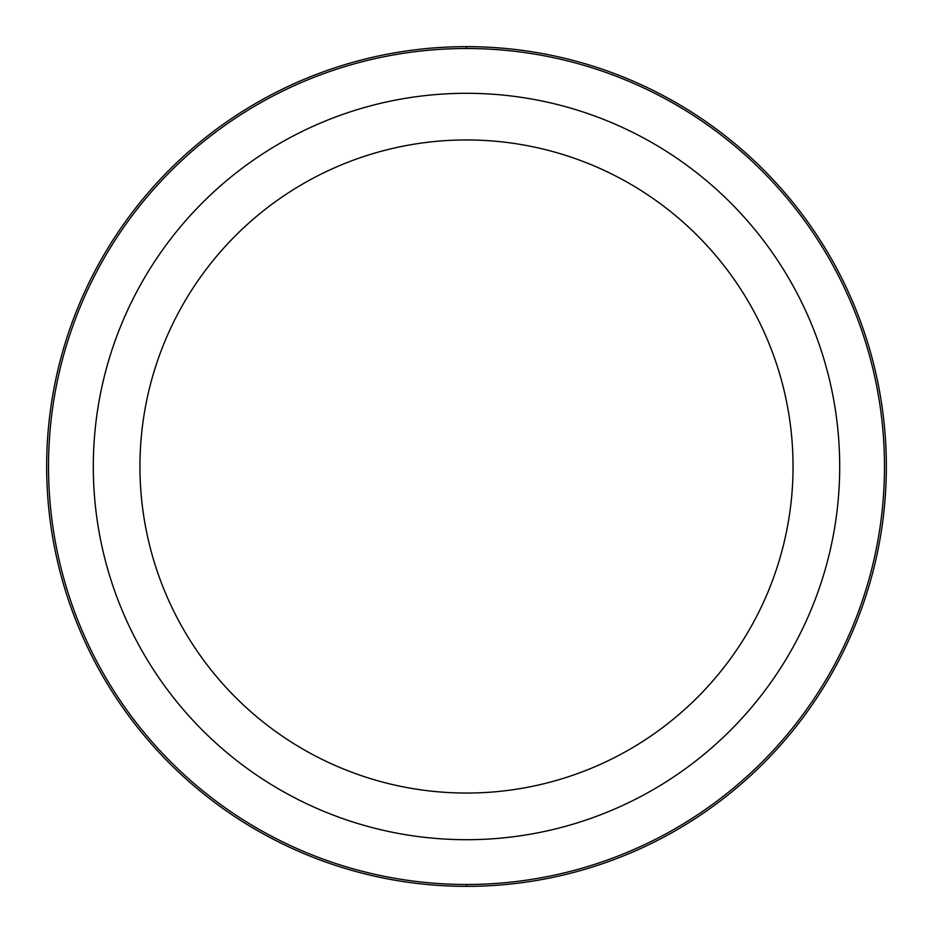 <?xml version="1.0" encoding="UTF-8"?>
<svg xmlns="http://www.w3.org/2000/svg" width="933" height="933" viewBox="0 0 933 933"><rect width="100%" height="100%" fill="white"/><g stroke="black" fill="none" stroke-linecap="round" stroke-linejoin="round"><path stroke-width="1.4" d="M466.5 46.65A419.85 419.85 0 0 1 886.35 466.5A419.85 419.85 0 0 1 466.5 886.35A419.85 419.85 0 0 1 46.65 466.5A419.85 419.85 0 0 1 466.5 46.65A419.85 419.85 0 0 0 46.65 466.5A419.85 419.85 0 0 0 466.5 886.35A419.85 419.85 0 0 0 886.35 466.5A419.85 419.85 0 0 0 466.5 46.65L466.5 48.516A417.984 417.984 0 0 0 48.516 466.5A417.984 417.984 0 0 0 466.5 884.484A417.984 417.984 0 0 0 884.484 466.5A417.984 417.984 0 0 0 466.5 48.516M466.5 93.3A373.2 373.2 0 0 1 839.7 466.5A373.2 373.2 0 0 1 466.5 839.7A373.2 373.2 0 0 1 93.3 466.5A373.2 373.2 0 0 1 466.5 93.3M466.5 793.05A326.55 326.55 0 0 1 139.95 466.5A326.55 326.55 0 0 1 466.5 139.95A326.55 326.55 0 0 1 793.05 466.5A326.55 326.55 0 0 1 466.5 793.05M466.5 884.484L466.5 886.35"/></g></svg>
